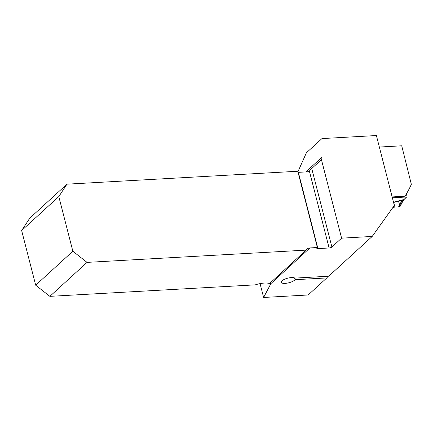 <?xml version="1.0" encoding="UTF-8"?>
<svg xmlns="http://www.w3.org/2000/svg" width="433" height="433" viewBox="0 0 433 433"><rect width="100%" height="100%" fill="white"/><g stroke="black" fill="none" stroke-linecap="round" stroke-linejoin="round"><path stroke-width="0.65" d="M270.441 282.738L270.755 283.745A12.855 4.173 -14.4 0 1 270.544 284.308L263.621 297.466L308.166 294.976L326.818 277.926L294.992 279.707L294.537 277.921M263.621 297.466L260.065 283.62M297.926 171.739L306.38 152.822L321.957 138.582L322.006 157.174A6.858 5.537 47.6 0 1 321.438 159.642L311.744 168.507L331.9 247.026L341.599 238.161L321.438 159.642M379.346 147.047L401.721 145.797L411.35 184.334A101.436 49.952 -93.2 0 1 404.904 196.214L392.152 196.928M294.992 279.707A7.285 2.365 165.6 0 1 287.442 283.09A7.285 2.365 165.6 0 1 281.212 282.294A7.285 2.365 165.6 0 1 286.706 278.468A7.285 2.365 165.6 0 1 294.889 278.11L328.679 276.222L372.191 236.445L394.339 205.453L376.391 135.534L321.957 138.582M49.876 296.351L87.038 262.382L306.126 250.122L269.559 283.545A12.855 4.173 165.6 0 0 255.313 284.854L49.876 296.351L35.685 285.201L21.65 230.545L29.796 218.14L66.958 184.171L297.801 171.251L317.384 247.519L309.936 247.936L270.755 283.745M317.384 247.519L317.01 247.86A2.143 0.693 165.6 0 0 316.794 248.288A2.143 0.693 165.6 0 0 317.936 248.607L329.107 247.979L309.351 171.03A6.858 5.537 -132.4 0 1 306.818 171.869L298.353 172.345A2.143 0.693 -14.4 0 1 298.083 172.35M309.351 171.03L311.744 168.507M66.958 184.171L58.812 196.571L72.847 251.232L87.038 262.382M306.126 250.122A6.858 5.537 -132.4 0 1 306.921 249.154A6.858 5.537 -132.4 0 1 309.936 247.936M21.65 230.545L58.812 196.571M35.685 285.201L72.847 251.232M329.107 247.979A2.143 0.693 165.6 0 0 331.9 247.026M328.008 276.259L326.818 277.926M372.191 236.445L341.599 238.161M392.374 197.784L406.452 196.993A0.855 0.677 -136.3 0 0 406.847 196.82L403.762 199.797A3.426 3.091 -51.5 0 0 403.237 200.057L393.57 202.46M406.338 193.962L406.977 196.187A0.855 0.677 -136.3 0 1 406.847 196.82M392.796 207.613L394.934 206.996L398.522 207.017L402.197 199.911L403.399 199.705A3.426 1.689 -93.2 0 0 403.242 199.894L399.962 206.189M398.522 207.017L399.437 206.996M403.015 200.923L403.237 200.057M393.629 202.444L394.934 206.996L399.437 206.996L399.935 206.076M399.616 204.971L398.512 201.107M305.871 171.923L322.006 157.174M298.353 172.345L317.936 248.607M270.197 282.96L270.544 284.308M393.527 202.287L402.197 199.911M403.399 199.705L403.762 199.797L406.452 196.993M399.924 206.703L403.042 200.88M402.988 200.982L403.383 200.436"/></g></svg>
